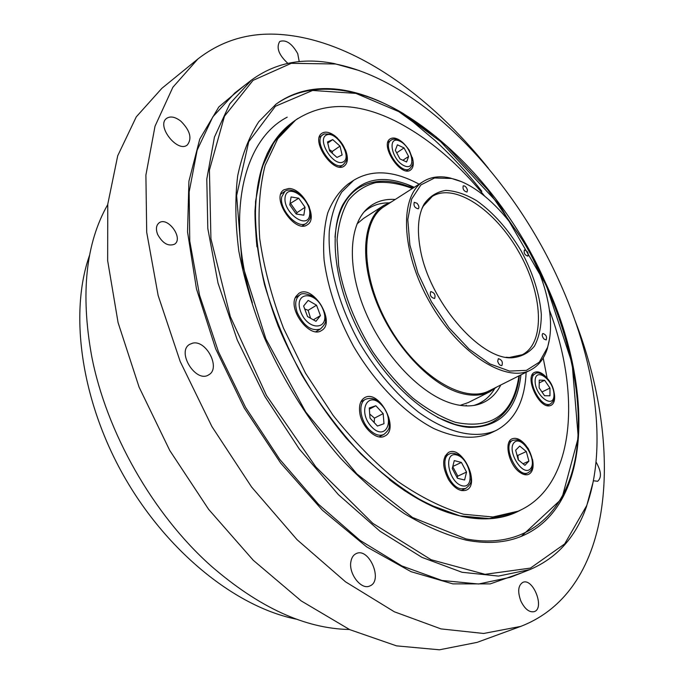<?xml version="1.0" encoding="UTF-8"?>
<svg xmlns="http://www.w3.org/2000/svg" width="684" height="684" viewBox="0 0 684 684"><rect width="100%" height="100%" fill="white"/><g stroke="black" fill="none" stroke-linecap="round" stroke-linejoin="round"><path stroke-width="1.03" d="M491.232 422.703L490.932 422.849C483.964 426.226 476.013 427.603 467.086 426.961L460.717 426.132M339.401 212.878L341.94 206.978C345.95 198.984 351.191 192.845 357.664 188.579L357.937 188.399M500.774 384.998C495.686 395.053 488.119 401.559 478.073 404.518C470.344 406.664 461.657 406.33 452.013 403.517C421.37 394.634 384.887 356.988 366 313.11C347.01 269.231 348.344 226.318 366.846 209.005C374.524 201.874 383.981 198.693 395.224 199.471M364.025 212.023C370.822 205.91 379.039 202.857 388.666 202.866M494.498 388.905C489.582 397.182 482.767 402.688 474.038 405.398M356.997 223.924L363.555 218.41L383.929 205.354L391.59 201.797M496.909 386.93L489.941 391.701L468.309 402.543L460.212 405.364M414.239 187.305C381.946 172.727 358.083 178.627 342.658 204.986C327.636 234.612 335.374 290.614 363.64 340.222C391.838 389.871 436.024 425.14 469.164 427.363C499.705 427.577 516.967 410.075 520.943 374.875M419.112 184.184C393.804 170.538 372.019 169.23 353.765 180.251L341.735 192.076C335.374 202.584 331.227 215.52 329.303 230.884C327.431 263.263 338.289 304.585 359.356 342.658C376.448 371.215 396.139 394.36 418.437 412.093C447.635 433.288 475.91 439.29 496.105 430.458C514.907 420.395 524.91 401.004 526.116 372.276M496.105 430.458L490.12 433.323C474.422 439.803 455.715 438.239 433.998 428.629C405.202 413.794 375.268 383.493 353.38 346.061C337.631 316.88 327.867 288.203 324.088 260.04C322.891 242.358 324.113 226.626 327.756 212.852C332.68 200.498 339.503 190.853 348.25 183.928L353.765 180.251M406.51 184.064L413.709 187.647M549.38 309.92C581.725 395.891 574.645 486.854 518.181 511.17L492.899 517.001L463.607 514.231C442.428 508.015 420.489 497.071 397.797 481.399C375.148 463.119 353.568 441.086 333.057 415.299L305.56 373.259L283.484 328.149C271.787 297.343 263.879 267.529 259.74 238.725C257.868 211.202 259.672 186.758 265.153 165.374L277.73 138.784L295.668 120.025C323.532 101.856 356.432 102.027 394.36 120.538C426.765 136.809 456.844 161.98 484.597 196.043M554.296 393.471C555.263 399.601 554.185 403.56 551.073 405.338L549.842 405.74C538.855 408.776 524.141 376.397 534.614 372.353C537.932 370.984 541.754 372.541 546.08 377.012M532.494 459.289C533.99 467.044 532.742 472.054 528.749 474.311C526.321 475.329 523.508 474.79 520.319 472.687C509.144 465.77 503.509 441.89 512.162 438.803C516.471 437.256 521.122 439.538 526.116 445.66M448.678 479.826C442.009 466.762 442.009 457.605 448.661 452.355C462.162 444.874 480.792 484.52 466.343 490.129C460.469 492.001 454.578 488.564 448.678 479.826M359.741 412.64C358.818 405.21 360.477 400.217 364.692 397.652C379.192 388.845 400.2 429.278 384.656 436.144C376.482 441.035 361.494 427.03 359.741 412.64M296.018 296.343L298.874 293.376C312.939 283.595 336.613 322.703 321.42 330.577C309.698 338.948 287.289 308.877 296.018 296.343M288.81 188.493C303.089 188.143 318.684 218.47 307.398 224.728C295.112 234.236 270.471 197.736 283.894 189.81L288.81 188.493M345.369 149.659C348.378 157.448 348.028 162.903 344.308 166.007C333.612 174.6 310.126 140.365 321.916 133.277C325.413 131.148 329.833 132.089 335.177 136.099L337.503 138.142M412.272 157.397C414.051 163.587 413.461 167.802 410.511 170.06C400.858 177.558 379.534 144.914 390.179 138.878C393.411 137.031 397.489 138.168 402.431 142.272M518.181 511.17L514.488 512.752C499.423 519.276 481.852 520.464 461.786 516.317C438.769 511.358 414.641 499.14 389.418 479.664M256.953 246.804C250.866 185.826 262.69 144.358 292.419 122.393L274.481 141.118L261.869 167.665L255.568 201.344C254.696 226.96 257.68 254.713 264.511 284.621C273.574 315.144 286.066 345.369 301.995 375.294C319.573 404.27 339.17 430.458 360.776 453.851C382.989 475.004 405.33 491.745 427.791 504.082L459.964 515.881L489.231 518.6L514.488 512.752M549.97 388.067L549.962 395.788L544.558 395.728L539.163 387.871L539.223 380.133L544.626 380.278L549.97 388.067L541.976 391.966M539.197 382.946L544.626 380.278M528.903 461.119L524.902 465.334L518.25 459.87L515.659 450.2L519.72 446.071L526.312 451.534L528.903 461.119L523.021 463.786M518.386 459.99L517.839 455.424L516.933 454.954M517.839 455.424L526.312 451.534M464.607 480.006L457.459 478.27L452.269 468.514L454.279 460.606L461.401 462.435L466.539 472.08L464.607 480.006M457.117 477.637L457.801 476.124L452.731 466.685M457.801 476.124L466.539 472.08M452.782 466.479L461.401 462.435M377.44 426.046L370.035 418.138L369.266 407.955L375.849 405.749L383.168 413.606L383.989 423.721L377.44 426.046M374.191 422.575L374.473 418.121L383.168 413.606M374.473 418.121L369.719 414.008M369.351 409.169L375.849 405.749M307.526 316.53L303.611 306.013L308.168 300.396L316.547 305.209L320.437 315.606L315.974 321.309L307.526 316.53M313.375 319.838L320.437 315.606M310.57 318.248L308.151 310.297L316.547 305.209M308.151 310.297L304.713 308.971M289.794 204.884L291.085 196.966L298.711 198.215L305.047 207.269L303.833 215.186L296.206 214.041L289.794 204.884M298.711 198.215L289.99 203.661M296.531 214.083L297.018 212.656L305.047 207.269M297.018 212.656L290.709 203.644M327.491 141.939L332.723 139.596L339.999 146.119L342.12 154.994L336.947 157.431L329.603 150.89L327.491 141.939M327.764 143.067L332.723 139.596M339.999 146.119L332.279 151.463L329.295 149.574M332.347 153.336L332.279 151.463M397.404 144.811L404.039 147.932L408.622 156.474L406.604 161.98L399.943 158.919L395.318 150.292L397.404 144.811M396.677 152.831L404.039 147.932M408.622 156.474L402.876 160.261M466.137 405.903L466.197 405.159M543.19 357.971L547.132 378.09M489.941 391.701C481.416 395.942 471.259 396.318 459.468 392.813C429.355 383.844 393.428 345.129 376.345 301.721C359.134 258.296 363.401 218.128 383.929 205.354M460.349 181.32L450.192 178.002C439.829 175.643 430.86 176.814 423.293 181.508L384.579 206.286C359.844 221.103 360.271 276.225 388.743 325.943C416.924 375.824 464.094 404.355 489.47 390.667L530.553 370.044C538.453 365.94 544.036 358.835 547.311 348.72L549.645 338.298M423.293 181.508C399.208 195.872 400.738 251.609 429.903 302.533C458.767 353.611 505.895 383.416 530.553 370.044M547.405 299.156C551.569 317.992 551.595 334.1 547.499 347.489L539.334 362.161L526.415 370.36L509.529 371.079L489.889 363.905L469.096 349.114L448.969 327.773L431.373 301.687L417.95 273.232L409.887 245.034L407.792 219.598L411.657 199.053L420.916 184.911L434.562 177.985L451.346 178.464C489.735 186.51 536.239 246.095 547.405 299.156M527.834 256.132C524.773 255.047 523.636 252.986 524.414 249.951C527.484 250.917 528.646 252.969 527.894 256.098L527.834 256.132M544.028 339.093C542.147 336.648 541.745 334.775 542.831 333.476C546.029 334.562 547.157 336.716 546.217 339.939L544.028 339.093M497.687 361.263L498.345 358.673C501.851 359.758 503.039 362.05 501.902 365.53C500.089 365.743 498.679 364.315 497.687 361.263M430.792 291.572C434.468 292.675 435.751 294.984 434.622 298.506C430.92 297.583 429.612 295.291 430.689 291.632L430.792 291.572M417.052 203.293C418.959 205.67 419.377 207.508 418.3 208.808C414.769 208.004 413.418 205.833 414.239 202.284L417.052 203.293M467.471 190.032L467.01 192.05C463.795 191.204 462.529 189.143 463.222 185.86C465 185.646 466.42 187.04 467.471 190.032M420.104 247.873C428.193 299.438 479.022 359.339 511.538 357.817C521.011 357.039 528.646 353.149 534.443 346.138C538.983 337.58 541.275 326.978 541.326 314.324C539.591 293.787 532.819 272.574 521.028 250.686C508.246 229.362 493.472 212.707 476.705 200.72C465.804 194.299 455.51 190.853 445.84 190.383C436.845 191.785 429.603 196.351 424.089 204.097C418.257 214.725 416.932 229.311 420.104 247.873M421.737 209.167L423.234 206.175L432.297 196.402C454.638 182.44 495.216 210.014 518.814 251.943C542.805 293.658 545.764 342.633 522.354 354.705L509.324 357.493L505.98 357.253M466.266 540.172C446.353 535.196 425.61 526.295 404.064 513.47C382.365 498.431 361.126 479.937 340.341 457.989C309.972 423.003 283.655 381.347 264.255 337.443C252.67 308.014 244.188 279.217 238.81 251.054C235.296 223.771 234.92 198.711 237.673 175.865C242.11 154.661 249.147 136.603 258.774 121.718L276.062 104.148C354.013 47.709 488.769 153.558 544.934 281.509C593.703 384.75 593.259 505.938 521.815 536.136C505.861 542.831 487.341 544.173 466.266 540.172M558.153 278.85C594.601 357.672 608.375 444.728 586.675 505.63L564.676 543.925L530.451 568.096L485.067 574.321L431.1 559.726L372.789 523.328L315.837 466.924L266.486 395.489L230.303 316.572L210.928 238.793L209.424 170.068L224.463 116.22L253.003 80.396L291.264 63.321L335.425 63.988C420.147 80.78 510.307 174.104 558.153 278.85M359.254 70.563L334.356 63.603C302.815 57.276 275.207 62.757 251.524 80.045L229.79 103.806L214.451 137.074L206.79 179.105L207.808 228.482L218.008 283.048L237.297 340.076L264.853 396.421L299.207 448.901L338.366 494.618L380.065 531.28L421.985 557.383L462.033 572.277L498.465 576.082L529.997 569.541C556.956 558.016 575.774 537.085 586.453 506.75L593.19 481.784M575.159 320.83C623.74 446.276 615.72 589.89 520.669 626.416L483.605 633.469L441.009 628.904L394.326 611.778L345.531 581.827L297.078 539.71L251.644 487.076L211.903 426.542L180.174 361.451L158.149 295.505L146.709 232.329L145.897 175.087L155.029 126.198L172.872 87.253L197.873 59.004C221.778 40.399 249.275 32.225 280.363 34.474C351.747 39.407 429.364 94.341 488.402 168.315M287.861 63.355C278.747 54.934 276.037 47.649 279.722 41.485C285.929 39.356 291.931 43.417 297.737 53.668L299.216 61.62M180.841 121.171C190.092 130.473 192.264 138.39 187.365 144.914C177.72 153.438 155.935 125.745 166.597 118.392C170.419 115.895 175.164 116.819 180.841 121.171M192.64 343.171C206.363 339.657 221.035 368.385 208.757 374.789C196.052 383.596 176.13 351.773 189.716 344.326L192.64 343.171M350.935 561.436C351.679 557.52 353.414 554.921 356.15 553.621C369.095 546.995 383.493 580.972 369.787 585.974C361.263 590.369 348.293 573.551 350.935 561.436M520.926 601.21C517.437 591.677 518.079 585.393 522.867 582.358C533.05 577.604 545.088 608.315 534.272 611.633C529.365 612.65 524.919 609.17 520.926 601.21M596.055 462.016C601.27 471.182 601.809 477.603 597.662 481.279L593.387 480.766M157.645 234.45C155.678 229.208 156.14 225.369 159.021 222.916C167.563 216.016 183.868 238.391 174.565 244.197C168.247 246.633 162.612 243.384 157.645 234.45M520.669 626.416L477.09 642.379L439.461 649.8L396.532 645.867L349.781 629.656L301.225 600.928L253.277 560.281L208.594 509.306L169.777 450.508L139.074 387.093L118.084 322.634L107.653 260.655L107.764 204.234L117.716 155.764L136.278 116.853L161.894 88.304L197.873 59.004M107.73 204.593C85.808 243.128 80.438 293.539 91.613 355.842C106.268 432.168 153.088 514.471 211.211 566.078C259.048 607.512 305.132 628.656 349.456 629.502M296.839 619.268C236.792 607.52 167.392 552.544 124.112 476.483C80.849 400.422 69.058 312.673 89.638 255.055M437.546 417.454L454.578 424.268C468.822 428.15 481.143 427.586 491.531 422.567L490.932 422.849M412.777 188.237C391.906 178.84 373.721 178.832 358.211 188.211C344.608 197.317 336.879 213.656 335.015 237.228M518.968 375.867C513.248 414.316 492.078 429.8 455.45 422.319C441.531 417.462 427.295 409.348 412.751 397.985C398.404 384.912 385.101 369.557 372.823 351.927C355.338 323.609 343.958 294.992 338.7 266.076L337.058 239.922C338.469 224.113 342.291 210.869 348.541 200.181C355.996 191.212 365.111 185.347 375.884 182.577C387.332 181.602 399.499 183.577 412.375 188.493M550.381 403.919C553.595 401.448 554.938 398.652 554.433 395.532C553.313 377.919 538.154 370.215 535.341 373.755C525.132 377.825 540.864 409.442 550.381 403.919L546.935 405.569M553.972 394.873C554.151 409.896 534.914 395.933 535.119 380.997C535.239 366.154 554.083 380.227 553.972 394.873M528.057 472.772L530.374 471.071C530.314 470.754 537.12 466.24 528.185 448.49C520.054 437.965 518.104 439.855 512.897 440.308C501.406 444.617 517.232 478.629 528.057 472.772L524.149 474.525M530.356 468.873C522.747 477.278 506.228 450.243 514.24 442.471C521.977 434.554 538.026 460.871 530.356 468.873M465.616 488.496C469.677 485.452 471.481 482.545 471.019 479.749C472.678 474.14 465.488 458.511 460.178 455.809C455.527 453.21 451.953 452.586 449.456 453.954C438.897 457.818 448.268 486.709 460.879 488.829L465.616 488.496L461.187 490.505M462.247 485.802C448.388 482.596 442.847 451.098 456.664 454.971C470.199 458.306 475.953 489.103 462.247 485.802M383.835 434.468C391.222 428.295 388.632 426.782 389.427 421.575L388.811 417.685C385.725 409.716 382.117 404.176 377.978 401.081C373.832 398.31 369.702 397.712 365.581 399.285C357.997 402.714 359.895 420.044 369.044 429.313C374.404 434.673 379.338 436.392 383.835 434.468L379.081 436.879M371.549 426.825C357.151 411.503 367.736 389.777 381.646 405.09C395.677 419.873 385.853 442.052 371.549 426.825M320.488 328.961C324.507 325.028 326.157 322.044 325.439 320.009C326.439 316.359 322.626 303.234 313.409 296.54C306.175 293.359 301.661 292.837 299.874 294.949C295.377 298.327 294.513 304.252 297.301 312.742C303.858 326.217 311.588 331.629 320.488 328.961L315.863 331.697M300.644 311.596C293.103 291.29 316.051 290.238 323.267 310.083C330.979 329.979 308.219 332.005 300.644 311.596M306.432 223.215C312.494 216.794 309.946 215.862 310.245 211.151L309.399 207.748C309.39 206.243 306.517 201.891 300.789 194.692C293.752 189.972 288.477 188.835 284.937 191.289L281.757 196.821C278.85 209.56 298.044 229.952 306.432 223.215L302.294 225.942M285.142 197.018C287.656 181.85 312.084 200.079 309.638 215.05C307.586 230.508 282.501 212.314 285.142 197.018M323.857 134.132L322.908 134.662C312.118 141.152 333.587 172.453 343.377 164.588L339.768 167.05M326.576 134.97C336.545 130.464 352.961 157.397 343.069 161.997C333.211 166.964 316.299 139.28 326.576 134.97M409.665 168.709C412.238 165.904 413.281 163.946 412.785 162.835C413.777 162.655 412.589 158.414 409.203 150.121C404.911 144.238 401.611 140.964 399.294 140.297C395.549 138.801 392.813 138.767 391.077 140.203C381.33 145.726 400.833 175.574 409.665 168.709L406.407 170.829M399.781 141.135C412.418 146.966 417.018 171.641 404.244 165.767C391.333 159.962 386.922 134.859 399.781 141.135M530.356 253.661C566.506 320.035 585.094 395.207 576.108 454.056C566.856 512.299 527.133 550.517 466.043 538.915L412.486 517.455L356.834 473.909L305.757 412.016L265.871 338.888L242.102 263.708L236.63 195.598L248.719 141.725L275.396 106.259L312.571 90.459L355.945 93.392L401.653 112.834L446.447 145.931L487.692 189.699L523.243 241.144M520.541 510.102C504.33 518.994 484.828 521.122 462.016 516.48C443.523 511.529 424.328 502.894 404.432 490.582C384.451 476.209 364.999 458.682 346.061 437.982C318.496 405.082 294.966 366.282 278.08 325.798C262.699 285.245 254.893 245.701 254.978 211.134C256.414 189.152 260.536 169.871 267.341 153.302C275.498 138.51 285.656 126.916 297.788 118.537M529.997 569.541L510.358 577.296L478.569 584.008L441.975 580.468L401.867 565.95L360.006 540.343L318.488 504.262L279.594 459.195L245.59 407.382L218.427 351.679L199.557 295.214L189.767 241.084L189.143 192.016L197.154 150.129L212.818 116.853L234.826 92.964L251.524 80.045M244.496 85.483L218.846 106.918L199.779 139.049L188.912 181.226L187.553 231.962L196.462 288.87L215.665 348.814L244.291 408.117L280.637 463.025L322.352 510.161L366.718 546.909L411.024 571.67L452.834 583.88L490.197 583.905L521.721 572.807M358.211 188.211L357.664 188.579M491.531 422.567C507.519 414.025 516.805 398.387 519.395 375.653M474.73 405.287L478.073 404.518M364.478 211.484L366.846 209.005M467.086 426.961L469.164 427.363M341.94 206.978L342.658 204.986M295.668 120.025L292.419 122.393M535.341 373.755L531.93 375.456M512.897 440.308L509.041 442.12M449.456 453.954L445.079 456.048M365.581 399.285L360.887 401.79M299.874 294.949L295.308 297.779M284.937 191.289L280.85 194.111M343.377 164.588C347.899 158.808 346.412 161.33 346.66 154.524C344.411 145.093 339.264 138.288 331.21 134.132L324.199 133.944L319.334 137.193M391.077 140.203L387.854 142.383M451.346 178.464L450.192 178.002M547.499 347.489L547.311 348.72M509.324 357.493L511.538 357.817M423.234 206.175L424.089 204.097M287.212 117.169C243.342 139.75 225.241 213.776 252.336 302.773M275.643 104.455C309.852 79.977 357.664 86.364 403.269 113.51L436.144 136.834L499.705 205.132L546.336 285.536L572.14 363.461L578.271 437.606L561.786 498.756L521.336 536.341M335.425 63.988L334.356 63.603M586.675 505.63L586.453 506.75M397.293 110.526L413.127 122.034L434.87 140.374C451.517 155.661 467.172 172.633 481.835 191.289"/></g></svg>
